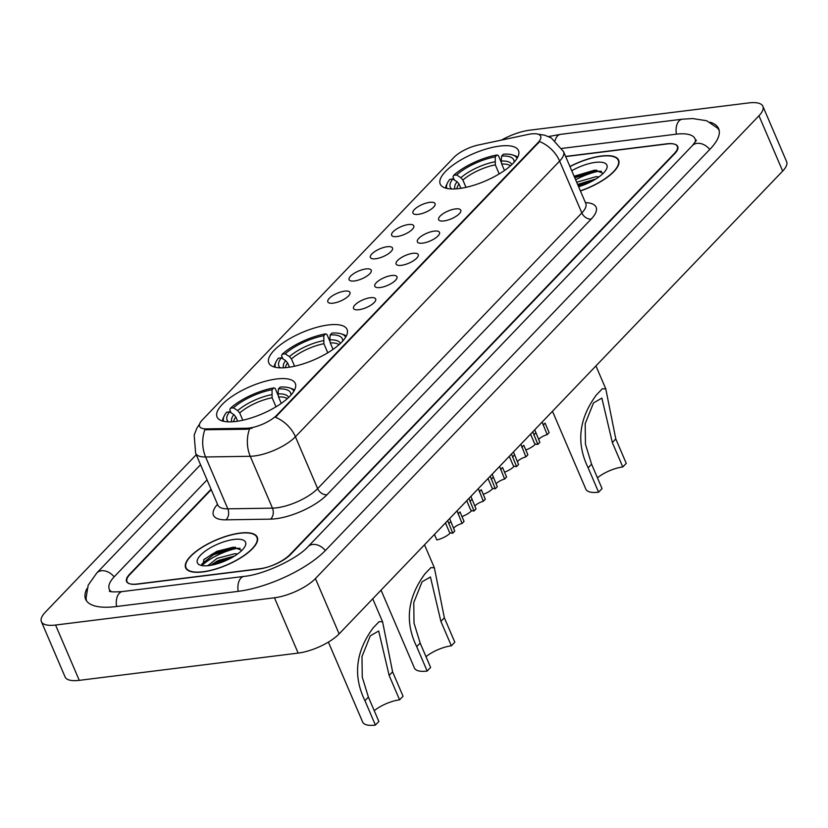 <?xml version="1.0" encoding="UTF-8"?>
<svg xmlns="http://www.w3.org/2000/svg" width="828" height="828" viewBox="0 0 828 828"><rect width="100%" height="100%" fill="white"/><g stroke="black" fill="none" stroke-linecap="round" stroke-linejoin="round"><path stroke-width="1.24" d="M328.292 324.969A42.559 14.904 -23.2 0 0 285.939 340.97A42.559 14.904 -23.2 0 0 268.821 362.974A42.559 14.904 -23.2 0 0 287.585 367.446A42.559 14.904 -23.2 0 0 329.937 351.445A42.559 14.904 -23.2 0 0 347.067 329.44A42.559 14.904 -23.2 0 0 328.292 324.969M276.531 378.986A42.559 14.904 -23.2 0 0 234.179 394.977A42.559 14.904 -23.2 0 0 217.05 416.991A42.559 14.904 -23.2 0 0 235.825 421.452A42.559 14.904 -23.2 0 0 278.177 405.461A42.559 14.904 -23.2 0 0 295.296 383.457A42.559 14.904 -23.2 0 0 276.531 378.986M499.719 146.09A42.559 14.904 -23.2 0 0 457.366 162.091A42.559 14.904 -23.2 0 0 440.248 184.095A42.559 14.904 -23.2 0 0 459.012 188.567A42.559 14.904 -23.2 0 0 501.364 172.576A42.559 14.904 -23.2 0 0 518.494 150.561A42.559 14.904 -23.2 0 0 499.719 146.09M418.233 214.359A12.047 4.223 156.8 0 1 413.576 213.841A12.047 4.223 156.8 0 1 416.753 207.549A12.047 4.223 156.8 0 1 429.753 202.342A12.047 4.223 156.8 0 1 435.155 204.599A12.047 4.223 156.8 0 1 418.233 214.359M396.954 236.56A12.047 4.223 156.8 0 1 392.296 236.042A12.047 4.223 156.8 0 1 395.484 229.749A12.047 4.223 156.8 0 1 408.483 224.543A12.047 4.223 156.8 0 1 413.876 226.8A12.047 4.223 156.8 0 1 396.954 236.56M375.684 258.76A12.047 4.223 156.8 0 1 371.027 258.243A12.047 4.223 156.8 0 1 374.204 251.95A12.047 4.223 156.8 0 1 387.204 246.734A12.047 4.223 156.8 0 1 392.607 248.99A12.047 4.223 156.8 0 1 375.684 258.76M354.405 280.961A12.047 4.223 156.8 0 1 349.747 280.444A12.047 4.223 156.8 0 1 352.935 274.151A12.047 4.223 156.8 0 1 365.924 268.934A12.047 4.223 156.8 0 1 371.327 271.191A12.047 4.223 156.8 0 1 354.405 280.961M333.135 303.162A12.047 4.223 156.8 0 1 328.478 302.644A12.047 4.223 156.8 0 1 331.655 296.341A12.047 4.223 156.8 0 1 344.655 291.135A12.047 4.223 156.8 0 1 350.058 293.391A12.047 4.223 156.8 0 1 333.135 303.162M443.953 220.931A12.047 4.223 156.8 0 1 439.295 220.414A12.047 4.223 156.8 0 1 442.473 214.121A12.047 4.223 156.8 0 1 455.472 208.915A12.047 4.223 156.8 0 1 460.875 211.171A12.047 4.223 156.8 0 1 443.953 220.931M422.673 243.132A12.047 4.223 156.8 0 1 418.016 242.614A12.047 4.223 156.8 0 1 421.193 236.322A12.047 4.223 156.8 0 1 434.193 231.115A12.047 4.223 156.8 0 1 439.596 233.372A12.047 4.223 156.8 0 1 422.673 243.132M401.404 265.333A12.047 4.223 156.8 0 1 396.747 264.815A12.047 4.223 156.8 0 1 399.924 258.522A12.047 4.223 156.8 0 1 412.924 253.316A12.047 4.223 156.8 0 1 418.326 255.562A12.047 4.223 156.8 0 1 401.404 265.333M380.124 287.533A12.047 4.223 156.8 0 1 375.467 287.016A12.047 4.223 156.8 0 1 378.644 280.723A12.047 4.223 156.8 0 1 391.644 275.507A12.047 4.223 156.8 0 1 397.047 277.763A12.047 4.223 156.8 0 1 380.124 287.533M358.845 309.734A12.047 4.223 156.8 0 1 354.198 309.217A12.047 4.223 156.8 0 1 357.375 302.913A12.047 4.223 156.8 0 1 370.375 297.707A12.047 4.223 156.8 0 1 375.777 299.964A12.047 4.223 156.8 0 1 358.845 309.734M527.953 134.467A21.683 7.597 156.8 0 1 531.11 133.929A21.683 7.597 156.8 0 1 540.674 136.206A21.683 7.597 156.8 0 1 538.024 142.592L276.883 415.076A21.683 7.597 156.8 0 1 246.392 428.252L206.327 428.883A21.683 7.597 156.8 0 1 199.61 426.399A21.683 7.597 156.8 0 1 202.26 420.013L453.92 157.423A21.683 7.597 156.8 0 1 478.408 144.993L527.953 134.467M211.233 489.669L129.934 574.487A24.095 8.435 -23.2 0 0 126.994 581.587A24.095 8.435 -23.2 0 0 137.614 584.123L259.226 568.981A24.095 8.435 -23.2 0 0 289.945 554.563L674.354 153.47A24.095 8.435 -23.2 0 0 677.304 146.37A24.095 8.435 -23.2 0 0 666.675 143.834L565.617 156.42M695.396 141.981A43.366 15.183 -23.2 0 0 695.013 138.773A43.366 15.183 -23.2 0 0 675.896 134.219L561.933 148.409M207.052 479.909L114.575 576.402A43.366 15.183 -23.2 0 0 109.275 589.184A43.366 15.183 -23.2 0 0 111.335 591.668M196.257 454.717L45.323 612.202A32.126 11.25 -23.2 0 0 41.4 621.662A32.126 11.25 -23.2 0 0 55.569 625.036L274.461 597.785A32.126 11.25 -23.2 0 0 315.427 578.565L758.965 115.754A32.126 11.25 -23.2 0 0 762.899 106.294A32.126 11.25 -23.2 0 0 748.729 102.92L529.837 130.172A32.126 11.25 -23.2 0 0 501.447 140.098M41.4 621.662L65.101 676.973A32.126 11.25 -23.2 0 0 79.271 680.347L298.163 653.095A32.126 11.25 -23.2 0 0 339.128 633.875L782.677 171.075A32.126 11.25 -23.2 0 0 786.6 161.605L762.899 106.294M86.837 588.749A69.066 24.188 -23.2 0 0 85.657 599.306A69.066 24.188 -23.2 0 0 116.117 606.562L237.719 591.42A69.066 24.188 -23.2 0 0 325.787 550.102L710.196 148.999A69.066 24.188 -23.2 0 0 718.632 128.65A69.066 24.188 -23.2 0 0 710.176 122.223M580.428 190.978A38.947 13.641 -23.2 0 0 618.63 160.104A38.947 13.641 -23.2 0 0 601.459 156.016A38.947 13.641 -23.2 0 0 569.923 166.48M240.089 533.077A38.947 13.641 -23.2 0 0 201.328 547.712A38.947 13.641 -23.2 0 0 185.669 567.853A38.947 13.641 -23.2 0 0 202.839 571.941A38.947 13.641 -23.2 0 0 241.59 557.306A38.947 13.641 -23.2 0 0 257.26 537.165A38.947 13.641 -23.2 0 0 240.089 533.077M537.838 134.136L544.648 135.192L551.282 137.934L563.547 151.607A32.126 11.25 156.8 0 1 559.625 161.077A28.111 20.317 -136.2 0 0 539.608 141.578L275.403 417.26A28.111 20.317 43.8 0 1 295.42 436.76A32.126 11.25 156.8 0 1 254.455 455.969A32.126 11.25 156.8 0 1 250.242 456.28L205.603 456.984A32.126 11.25 156.8 0 1 195.646 453.299L217.878 505.152A32.126 11.25 -23.2 0 0 227.824 508.837L272.464 508.133A32.126 11.25 -23.2 0 0 276.676 507.823A32.126 11.25 -23.2 0 0 317.641 488.613L581.846 212.931A32.126 11.25 -23.2 0 0 585.779 203.46L586.027 204.278M252.147 428.159L246.827 429.256L204.858 429.732A28.111 20.017 89.1 0 0 205.603 456.984L227.824 508.837A8.032 5.724 -90.9 0 1 225.899 519.839A40.158 14.066 156.8 0 1 217.516 504.314M211.057 489.255L129.489 574.373A24.095 8.435 -23.2 0 0 126.549 581.473A24.095 8.435 -23.2 0 0 137.169 583.999L260.054 568.701A24.095 8.435 -23.2 0 0 290.783 554.284L674.799 153.584A24.095 8.435 -23.2 0 0 677.749 146.484A24.095 8.435 -23.2 0 0 667.12 143.958L565.69 156.585M237.439 548.229A32.126 11.25 -23.2 0 0 202.167 565.234M598.81 171.168A32.126 11.25 -23.2 0 0 575.636 179.8M580.366 190.844A38.543 13.496 -23.2 0 0 618.257 160.259A38.543 13.496 -23.2 0 0 601.263 156.213A38.543 13.496 -23.2 0 0 569.985 166.614M576.681 182.232L595.932 176.706L599.058 176.83M577.623 184.427L595.922 178.951M578.596 186.724A26.185 9.17 -23.2 0 0 606.5 169.036A26.185 9.17 -23.2 0 0 595.353 162.381A26.185 9.17 -23.2 0 0 571.755 170.734M603.229 173.321L594.732 170.123L574.115 176.25M574.735 177.709L597.402 171.21L601.511 171.292M578.503 186.486L591.109 181.684M574.27 176.602L596.822 170.123M578.027 185.389L594.794 179.635M203.026 571.744A38.543 13.496 -23.2 0 0 241.383 557.254A38.543 13.496 -23.2 0 0 256.897 537.32A38.543 13.496 -23.2 0 0 239.892 533.273A38.543 13.496 -23.2 0 0 201.535 547.763A38.543 13.496 -23.2 0 0 186.031 567.697A38.543 13.496 -23.2 0 0 203.026 571.744M207.828 565.7L217.071 558.393L234.572 553.766L237.688 553.891M210.612 565.327L218.012 560.587L234.552 556.012M233.982 539.442A26.185 9.17 -23.2 0 0 204.33 551.81A26.185 9.17 -23.2 0 0 200.49 565.224A26.185 9.17 -23.2 0 0 208.946 565.576A26.185 9.17 -23.2 0 0 245.14 546.097A26.185 9.17 -23.2 0 0 233.982 539.442M241.869 550.382L233.361 547.184L216.905 551.313L204.019 559.449L202.643 565.679M201.69 564.189L213.407 554.75L236.032 548.271L240.151 548.353M216.036 564.127L229.739 558.745M203.616 559.873L212.931 553.653L235.462 547.173M212.082 565.058L216.698 562.429L233.434 556.695M530.562 434.141L534.35 442.99A12.047 4.223 156.8 0 0 537.858 444.377L532.766 431.833M543.106 425.178L545.083 423.108L549.15 432.599L547.173 434.659L542.164 422.021M537.858 444.377L539.846 442.307L534.733 429.784M538.635 439.492A8.032 2.815 156.8 0 1 547.173 434.659M509.282 456.331L513.081 465.191A12.047 4.223 156.8 0 0 516.589 466.568L511.497 454.034M521.826 447.379L523.813 445.309L527.871 454.789L525.894 456.859L520.895 444.222M516.589 466.568L518.566 464.508L513.453 451.984M517.355 461.682A8.032 2.815 156.8 0 1 525.894 456.859M488.013 478.532L491.801 487.392A12.047 4.223 156.8 0 0 495.31 488.768L490.217 476.224M500.557 469.579L502.534 467.509L506.601 476.99L504.614 479.06L499.615 466.423M495.31 488.768L497.297 486.709L492.184 474.185M496.086 483.883A8.032 2.815 156.8 0 1 504.614 479.06M466.733 500.733L470.532 509.582A12.047 4.223 156.8 0 0 474.04 510.969L468.938 498.425M479.277 491.78L481.265 489.71L485.322 499.191L483.345 501.261L478.336 488.623M474.04 510.969L476.017 508.899L470.904 496.386M474.806 506.084A8.032 2.815 156.8 0 1 483.345 501.261M445.464 522.934L449.252 531.783A12.047 4.223 156.8 0 0 452.761 533.17L447.669 520.626M458.008 513.971L459.985 511.911L464.053 521.392L462.065 523.462L457.066 510.824M452.761 533.17L454.738 531.1L449.625 518.576M453.537 528.285A8.032 2.815 156.8 0 1 462.065 523.462M535.519 444.005A12.047 4.223 156.8 0 1 525.811 449.977M514.24 466.205A12.047 4.223 156.8 0 1 504.531 472.177M492.97 488.396A12.047 4.223 156.8 0 1 483.262 494.368M471.691 510.597A12.047 4.223 156.8 0 1 461.983 516.568M434.441 534.422L436.811 539.949A12.047 4.223 156.8 0 0 450.411 532.797M552.473 411.278L585.851 489.162A28.908 10.122 -23.2 0 0 598.603 492.194L588.139 467.789C576.081 443.125 578.803 418.864 596.326 395.018L602.308 388.777L605.785 388.891L615.794 438.943L626.247 463.349L622.791 466.951A21.683 7.597 -23.2 0 0 597.433 477.818M622.791 466.951L612.337 442.545L601.873 398.102L593.479 402.967L585.189 423.708L585.448 444.212L591.596 464.187L602.049 488.592L598.603 492.194M460.865 188.308L459.043 184.064L457.046 181.736L452.781 178.962A34.528 12.089 -23.2 0 0 451.715 188.97M454.282 179.935L452.968 176.871L453.661 175.319A38.223 13.383 -23.2 0 1 497.017 154.981L495.237 156.844A34.528 12.089 -23.2 0 0 456.621 174.956L460.885 177.73L462.883 180.049L466.009 187.345M499.201 173.921L495.31 164.844L495.237 156.844M452.781 178.962L449.821 179.334A38.223 13.383 -23.2 0 0 447.482 182.926L446.613 184.696A39.837 13.952 -23.2 0 0 445.619 188.111M497.017 154.981L498.384 155.56L501.24 162.247M447.482 182.926A38.223 13.383 -23.2 0 0 446.82 188.422M456.621 174.956L453.661 175.319M517.686 157.227A39.837 13.952 -23.2 0 0 514.53 155.592L512.656 154.991A38.223 13.383 -23.2 0 0 503.414 154.184L501.633 156.047L501.23 161.015L501.706 164.047L504.469 170.496M517.086 158.303A38.223 13.383 -23.2 0 0 512.656 154.991M514.116 162.226A34.528 12.089 -23.2 0 0 501.633 156.047M381.046 590.147L414.424 668.03A28.908 10.122 -23.2 0 0 427.165 671.063L416.712 646.668C404.654 621.994 407.376 597.744 424.899 573.897L430.881 567.646L434.358 567.77L444.357 617.812L454.82 642.217L451.363 645.819A21.683 7.597 -23.2 0 0 426.006 656.687M451.363 645.819L440.9 621.424L430.446 576.981L422.052 581.836L413.762 602.577L414.021 623.08L420.169 643.056L430.622 667.461L427.165 671.063M289.438 367.187L287.616 362.933L285.619 360.604L281.354 357.831A34.528 12.089 -23.2 0 0 280.288 367.839M282.855 358.803L281.541 355.74L282.234 354.198A38.223 13.383 -23.2 0 1 325.59 333.86L323.81 335.713A34.528 12.089 -23.2 0 0 285.194 353.825L289.458 356.599L291.456 358.928L294.582 366.214M327.764 352.79L323.883 343.713L323.81 335.713M281.354 357.831L278.394 358.203A38.223 13.383 -23.2 0 0 276.045 361.795L275.186 363.575A39.837 13.952 -23.2 0 0 274.192 366.98M325.59 333.86L326.946 334.44L329.813 341.115M276.045 361.795A38.223 13.383 -23.2 0 0 275.393 367.29M285.194 353.825L282.234 354.198M346.259 336.096A39.837 13.952 -23.2 0 0 343.102 334.46L341.219 333.86A38.223 13.383 -23.2 0 0 331.987 333.063L330.206 334.916L329.803 339.884L330.279 342.916L333.042 349.375M345.659 337.172A38.223 13.383 -23.2 0 0 341.219 333.86M342.678 341.095A34.528 12.089 -23.2 0 0 330.206 334.916M328.385 642.104L362.654 722.047A28.908 10.122 -23.2 0 0 375.405 725.08L364.941 700.685C352.883 676.01 355.616 651.75 373.128 627.903L379.11 621.662L382.588 621.787L392.596 671.829L403.05 696.234L399.593 699.836A21.683 7.597 -23.2 0 0 374.246 710.703M399.593 699.836L389.139 675.431L378.675 630.998L370.292 635.852L361.991 656.594L362.25 677.097L368.398 697.072L378.862 721.478L375.405 725.08M237.667 421.204L235.845 416.95L233.858 414.621L229.584 411.847A34.528 12.089 -23.2 0 0 228.518 421.856M231.084 412.82L229.77 409.756L230.463 408.214A38.223 13.383 -23.2 0 1 273.82 387.877L272.039 389.729A34.528 12.089 -23.2 0 0 233.424 407.842L237.698 410.616L239.685 412.944L242.811 420.231M276.003 406.807L272.112 397.73L272.039 389.729M229.584 411.847L226.624 412.22A38.223 13.383 -23.2 0 0 224.284 415.811L223.425 417.581A39.837 13.952 -23.2 0 0 222.432 420.997M273.82 387.877L275.186 388.446L278.053 395.132M224.284 415.811A38.223 13.383 -23.2 0 0 223.622 421.307M233.424 407.842L230.463 408.214M294.499 390.112A39.837 13.952 -23.2 0 0 291.332 388.477L289.458 387.877A38.223 13.383 -23.2 0 0 280.216 387.08L278.446 388.932L278.032 393.9L278.508 396.933L281.272 403.381M293.888 391.189A38.223 13.383 -23.2 0 0 289.458 387.877M290.918 395.111A34.528 12.089 -23.2 0 0 278.446 388.932M206.327 428.883L206.762 429.887M246.392 428.252L246.827 429.256M276.883 415.076L277.173 415.749M538.024 142.592L538.314 143.275M325.342 550.568A12.844 9.284 -136.2 0 0 312.591 544.462A12.844 9.284 -136.2 0 0 308.047 546.635C297.438 558.672 264.277 574.497 244.053 576.402L122.451 591.544C114.326 592.103 109.948 591.958 109.317 591.12M238.236 591.358A12.844 7.659 -97.1 0 1 240.907 578.089A12.844 7.659 -97.1 0 1 244.053 576.402M116.634 606.5A12.844 7.659 -97.1 0 1 119.294 593.231A12.844 7.659 -97.1 0 1 122.451 591.544M86.536 600.88L86.008 598.302L88.172 585.189L96.835 572.935A12.844 9.284 43.8 0 1 101.368 570.761A12.844 9.284 43.8 0 1 114.14 576.868M548.519 136.558L560.618 134.343A12.844 7.659 82.9 0 0 557.461 136.03A12.844 7.659 82.9 0 0 555.091 140.501M719.17 130.369L717.659 128.205L706.677 120.733L692.622 118.559L682.231 119.201A12.844 7.659 82.9 0 0 679.074 120.898A12.844 7.659 82.9 0 0 676.414 134.157M709.751 149.464A12.844 9.284 -136.2 0 0 696.99 143.368A12.844 9.284 -136.2 0 0 692.456 145.531L308.047 546.635M339.128 633.875L315.427 578.565M298.163 653.095L274.461 597.785M79.271 680.347L55.569 625.036M782.677 171.075L758.965 115.754M327.008 494.73A8.032 5.806 43.8 0 1 317.641 488.613L295.42 436.76L559.625 161.077L581.846 212.931A8.032 5.806 43.8 0 0 591.213 219.047L327.008 494.73A40.158 14.066 156.8 0 1 275.807 518.742A40.158 14.066 156.8 0 1 270.539 519.135L225.899 519.839M249.559 428.873A28.111 20.017 89.1 0 0 250.242 456.28L272.464 508.133A8.032 5.724 -90.9 0 1 270.539 519.135M585.417 202.622A40.158 14.066 156.8 0 1 591.213 219.047M533.801 434.886L535.778 432.827M512.522 457.087L514.499 455.027M491.242 479.288L493.229 477.218M469.973 501.489L471.95 499.419M448.693 523.689L450.68 521.619M459.043 184.064A29.715 10.402 -23.2 0 0 456.839 188.805M495.31 164.844A29.715 10.402 -23.2 0 0 462.883 180.049M457.046 181.736A30.895 10.816 -23.2 0 0 455.017 188.929M494.823 161.812A30.895 10.816 -23.2 0 0 460.885 177.73M511.797 164.586A30.895 10.816 -23.2 0 0 501.23 161.015M510.452 165.817A29.715 10.402 -23.2 0 0 501.706 164.047M602.308 388.777L596.326 395.018M591.596 464.187L588.139 467.789M615.794 438.943L612.337 442.545M287.616 362.933A29.715 10.402 -23.2 0 0 285.412 367.673M323.883 343.713A29.715 10.402 -23.2 0 0 291.456 358.928M285.619 360.604A30.895 10.816 -23.2 0 0 283.59 367.798M323.396 340.681A30.895 10.816 -23.2 0 0 289.458 356.599M340.37 343.465A30.895 10.816 -23.2 0 0 329.803 339.884M339.025 344.696A29.715 10.402 -23.2 0 0 330.279 342.916M430.881 567.646L424.899 573.897M420.169 643.056L416.712 646.668M444.357 617.812L440.9 621.424M235.845 416.95A29.715 10.402 -23.2 0 0 233.641 421.69M272.112 397.73A29.715 10.402 -23.2 0 0 239.685 412.944M233.858 414.621A30.895 10.816 -23.2 0 0 231.819 421.814M271.636 394.697A30.895 10.816 -23.2 0 0 237.698 410.616M288.61 397.481A30.895 10.816 -23.2 0 0 278.032 393.9M287.264 398.703A29.715 10.402 -23.2 0 0 278.508 396.933M379.11 621.662L373.128 627.903M368.398 697.072L364.941 700.685M392.596 671.829L389.139 675.431M696.4 140.139L692.456 145.531M560.618 134.343L682.231 119.201M96.835 572.935L200.542 464.725M110.248 591.44L109.275 589.184M695.986 141.029L695.013 138.773M199.61 423.988L196.816 428.262L194.176 435.104L195.646 453.299M563.547 151.607L585.779 203.46M217.878 505.152L218.292 505.908M619.034 162.06L618.257 160.259M257.663 539.121L256.897 537.32M186.807 569.488L186.031 567.697M605.785 388.891L595.943 365.914M434.358 567.77L424.505 544.793M382.588 621.787L372.745 598.81"/></g></svg>
